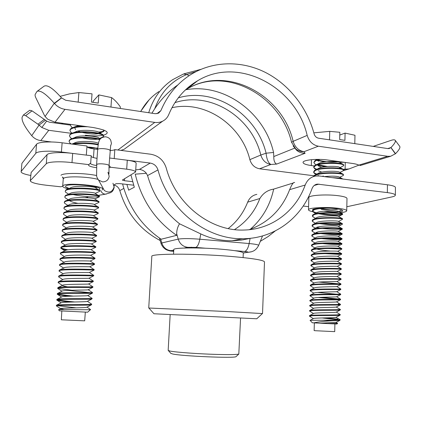 <?xml version="1.0" encoding="UTF-8"?>
<svg xmlns="http://www.w3.org/2000/svg" width="421" height="421" viewBox="0 0 421 421"><rect width="100%" height="100%" fill="white"/><g stroke="black" fill="none" stroke-linecap="round" stroke-linejoin="round"><path stroke-width="0.63" d="M318.039 212.463L317.466 212.4M312.75 211.679C309.951 211.1 308.535 210.479 308.493 209.821C307.867 207.785 325.38 206.743 337.479 208.195C343.462 208.911 346.541 209.779 346.725 210.8C346.588 211.595 344.562 212.216 340.642 212.663M308.493 209.821L308.851 197.607C308.235 195.355 325.712 194.102 337.779 195.649C343.747 196.412 346.82 197.36 346.999 198.486L346.725 210.8M339.479 211.984C341.863 211.595 342.915 211.11 342.641 210.526C342.089 209.79 339.663 209.169 335.358 208.658C326.291 207.579 313.05 208.248 312.529 209.758L312.592 210.242M321.302 209.316C328.175 209.958 333.879 209.879 338.421 209.09M126.9 184.43L128.679 190.166L134.315 187.234L130.957 174.989M135.725 169.895L139.493 169.389L150.218 163.069C154.112 163.769 156.696 166.053 157.98 169.921C168.526 209.905 206.506 239.638 242.764 238.723C274.229 238.76 301.673 217.831 312.008 188.645C313.04 186.061 314.803 184.551 317.313 184.103L387.341 192.602L387.452 184.782L319.223 175.978L315.534 176.036C310.666 176.988 307.219 179.988 305.199 185.035C295.984 210.763 272.119 229.292 244.59 230.013C211.274 231.782 175.894 204.695 166.211 167.926C163.664 160.227 158.517 155.665 150.76 154.233L114.812 149.608C114.075 150.118 112.502 150.423 110.091 150.513C109.686 149.608 107.434 148.992 103.324 148.65C100.466 148.518 98.64 148.708 97.84 149.229L97.683 149.492C98.498 141.414 98.73 142.266 99.109 140.956C99.63 140.098 99.956 137.493 105.324 136.788M139.493 169.389C142.319 169.816 144.608 171.121 146.366 173.299L147.56 175.568L157.98 169.921M146.366 173.299L135.246 174.157C141.556 200.207 155.36 220.599 176.652 235.344L176.683 233.723C176.683 230.161 177.636 226.845 179.535 223.788L200.754 233.908C210.579 238.528 220.999 240.812 232.013 240.765L241.144 240.123L250.111 238.397L249.137 243.548C255.289 244.127 258.452 244.754 258.631 245.417L258.599 245.49M150.218 163.069L114.207 158.585L114.812 149.608M97.688 149.423L94.072 148.96C90.241 148.429 87.857 147.713 86.921 146.808M61.403 152.007L86.305 155.112L86.984 146.003L62.134 142.798L61.403 152.007C49.604 150.481 37.206 151.165 35.79 153.339L36.553 144.277C37.979 141.972 50.362 141.219 62.134 142.798M21.208 171.373L21.897 163.39L21.208 171.373L35.79 153.339M21.897 163.39L36.553 144.277M21.05 171.731C21.25 173.031 24.481 174.278 30.733 175.478M243.059 239.844L247.958 238.518M249.069 229.719C268.487 222.667 282.012 209.316 289.643 189.66C291.869 184.261 293.548 181.888 294.668 182.556M293.49 182.919L273.661 189.113C267.693 190.05 263.093 193.186 259.862 198.517C254.71 211.747 246.259 222.104 234.518 229.587M256.857 194.365C252.553 195.223 249.49 197.817 247.669 202.148C243.501 212.794 237.007 221.599 228.193 228.561M250.321 229.287C262.362 218.657 270.145 205.264 273.661 189.113M160.159 240.517C140.082 229.861 126.626 213.221 119.796 190.602C118.843 187.634 116.87 185.772 113.88 185.008L116.107 183.698L119.453 183.593L133.636 185.187M308.582 206.658L303.194 206.053M387.452 184.782C392.63 185.498 395.293 186.403 395.435 187.508L395.34 195.197C395.198 194.155 392.53 193.292 387.341 192.602M346.815 206.753L391.888 196.917C394.14 196.423 395.287 195.849 395.34 195.197M114.828 149.597L114.207 158.585M275.255 230.95L268.098 236.581L260.315 241.322M179.535 223.788C163.948 211.342 153.291 195.27 147.56 175.568M205.748 248.243L195.691 247.401L187.761 247.327L184.161 248.037M243.28 252.932L247.543 252.311C248.727 252.063 247.727 251.79 244.543 251.484L234.892 250.679M173.757 250.079L170.794 250.663C170.037 250.879 171 251.121 173.684 251.395M122.585 183.945C128.831 207.474 141.688 225.903 161.159 239.233L176.652 235.344M236.202 356.471L235.965 356.687C234.139 358.392 181.346 356.129 172.478 353.945L170.752 353.266M170.163 314.624L168.168 350.393L170.005 351.051C175.568 352.256 198.612 353.935 216.941 354.429C229.571 354.75 236.86 354.624 238.812 354.05L240.559 318.065M256.773 318.776L153.954 313.745M148.871 308.019L227.761 311.577L262.394 313.571M262.53 313.556L264.493 261.92C263.825 260.125 252.4 258.278 230.224 256.368C193.923 253.337 149.876 253.574 151.823 256.405L148.729 307.993M247.543 252.311L243.296 253.032C242.785 251.742 235.623 250.479 221.814 249.237C199.728 247.306 172.778 247.627 173.784 249.632L173.531 254.163M188.966 75.78L186.908 74.496C171.568 80.774 160.843 92.188 154.728 108.739L151.897 113.202M154.728 108.739C161.164 99.067 168.884 91.115 177.888 84.879M37.437 91.11L44.031 86.221C47.226 84.41 53.035 88.284 61.455 97.846L65.723 100.277L155.291 113.712L158.617 113.154L160.906 110.591C167.537 94.914 177.604 82.853 191.102 74.406C213.326 60.787 241.601 60.519 265.272 72.354C288.927 84.337 307.167 107.602 314.124 133.883C314.876 136.299 316.36 137.735 318.565 138.204L387.809 148.587L389.078 148.566L390.951 147.555C394.651 143.766 396.04 141.309 395.119 140.182C394.488 139.619 393.119 139.688 391.02 140.388L373.222 146.403M395.298 140.419L399.629 146.213C400.582 147.387 399.219 149.876 395.54 153.681L390.951 147.555L387.773 148.581M61.455 97.846L54.283 103.271L54.498 103.524C57.345 106.734 60.85 108.671 65.008 109.334L154.76 122.395C157.575 122.785 160.201 122.379 162.638 121.19C165.469 119.738 167.511 117.527 168.758 114.549C175.01 99.666 184.645 88.394 197.654 80.732C238.581 55.782 296.068 86.942 307.183 135.394C309.088 141.456 312.808 145.061 318.339 146.203L387.699 156.296L390.688 156.254L395.54 153.681M360.86 165.337L358.834 165.137C357.555 164.437 355.371 163.864 352.288 163.427L327.533 159.996C317.266 158.464 302.573 160.006 303.052 162.459C303.262 163.764 306.014 164.795 311.308 165.553L314.219 165.942M343.278 169.337L349.062 168.932L358.887 165.164M341.189 162.243L344.289 162.322M345.262 162.453L345.104 169.347L343.61 169.805M127.021 147.176L124.063 149.334L120.885 150.381M23.523 114.907L29.728 110.255L32.054 110.865L46.657 121.074L49.415 122.201L70.349 125.09M76.864 125.99L79.485 126.353M51.446 141.972L40.769 140.598C37.248 140.093 34.29 138.514 31.891 135.857L31.712 135.646C24.602 126.789 21.408 120.627 22.129 117.154L23.371 115.022L25.665 115.664L37.953 124.221L41.832 127.5L48.752 130.299L71.712 133.378M45.494 120.206L39.053 125.121L31.712 135.646M41.832 127.5L46.657 121.074M313.813 175.768L259.604 168.784C254.731 167.863 251.484 164.821 249.858 159.648C241.633 125.253 205.39 100.061 171.942 107.729M45.073 116.491L54.283 103.271C45.821 93.672 40.037 89.741 36.932 91.483L35.211 94.393C34.869 95.067 35.132 96.309 36.001 98.119L44.258 115.054L45.073 116.491L47.778 119.269L55.009 122.227L93.22 127.526C107.344 130.2 110.765 132.773 103.482 135.241M85.374 135.215C92.267 136.083 98.119 136.125 102.934 135.346M185.093 90.22L187.04 89.041C226.677 64.802 282.454 94.583 293.148 141.335C294.984 147.176 298.594 150.639 303.967 151.728C300.594 151.739 297.694 150.671 295.268 148.524L293.09 145.882M318.339 146.203L303.967 151.728L305.114 153.27C301.704 153.26 298.847 152.234 296.547 150.192L294.679 147.939M178.278 97.856C215.12 86.852 256.905 114.57 266.083 153.207L273.55 152.46L273.808 156.549C273.692 160.543 274.629 163.059 276.613 164.085L270.824 164.469C265.819 163.511 262.483 160.359 260.804 155.017L249.858 159.648M273.55 152.46C264.735 112.96 224.482 82.821 185.887 89.726M174.899 102.666C210.479 90.741 251.9 117.312 260.804 155.017L266.083 153.207C266.698 159.175 268.282 162.927 270.824 164.469L259.604 168.784M102.214 189.929L102.745 189.276C104.371 185.703 66.213 182.193 63.018 185.687L62.687 186.198C62.734 187.103 64.729 188.019 68.66 188.945M98.751 189.955L99.493 189.634L99.877 188.819C99.382 185.75 68.455 183.146 65.839 185.993L65.644 186.187C65.255 186.808 66.16 187.471 68.36 188.176M109.571 158.007L127.284 160.217C132.925 161.001 135.883 161.985 136.157 163.164L135.594 171.984L122.337 180.099L124.432 180.72L132.573 181.651M135.594 171.984C135.315 170.873 132.347 169.937 126.695 169.179L127.284 160.217M30.275 180.841L31.138 172.494L30.275 180.841C31.038 182.588 36.443 184.061 46.494 185.261L60.666 186.787L62.687 186.261M46.278 163.764L47.02 154.718C48.594 152.57 61.019 151.907 72.686 153.412L71.98 162.611C60.287 161.159 47.847 161.748 46.278 163.764L30.465 180.467M47.02 154.718L31.138 172.494M96.425 167.695C90.847 166.869 88.221 165.895 88.547 164.779L90.462 163.364C90.641 164.19 92.662 164.911 96.53 165.527M109.06 165.4L110.591 167.248L108.918 167.821M71.98 162.611L88.705 164.622M72.686 153.412L91.215 155.723L90.683 163.016M91.162 156.48C91.925 157.217 93.888 157.838 97.046 158.343M110.591 167.248L126.695 169.179M332.616 320.702L339.873 320.37L340.173 319.723C339.063 320.102 333.406 320.276 323.207 320.244L332.616 320.702C324.223 321.223 317.971 321.939 313.861 322.849L312.329 322.796L310.051 320.328L323.207 320.244M339.315 319.939L322.128 317.966M309.719 316.334L311.398 315.792C317.534 315.35 338.152 315.697 340.026 315.203L340.289 314.582L336.311 312.082M339.184 314.787L338.031 314.613M340.026 315.203L335.926 317.36C333.6 318.002 312.887 317.797 313.34 318.639L309.424 316.145L309.44 315.639L311.414 315.276C318.165 314.803 341.105 315.203 340.289 314.582M311.545 310.64C317.713 310.103 338.468 310.456 340.179 310.045L340.41 309.451C341.226 309.967 318.308 309.551 311.561 310.124L309.588 310.54L309.572 311.051L311.545 310.64M338.926 309.64L338.147 309.535M310.093 306.209L309.719 305.972L311.693 305.493C317.897 304.872 338.784 305.23 340.326 304.904L340.526 304.33L338.279 303.967M313.571 308.435L309.719 305.972L309.735 305.435L311.708 304.983C318.45 304.315 341.342 304.741 340.526 304.33M310.277 301.168L309.867 300.878L311.84 300.362C318.076 299.647 339.1 300.01 340.473 299.773L340.494 299.173L321.307 297.31M309.867 300.878L309.888 300.341L311.85 299.847C318.592 299.084 341.463 299.531 340.642 299.22M311.982 295.237C318.26 294.426 339.415 294.805 340.615 294.658L340.757 294.121C341.578 294.326 318.734 293.863 311.998 294.726L310.04 295.253L310.009 295.805L311.982 295.237M312.129 290.127C318.439 289.222 339.731 289.611 340.752 289.553L340.878 289.032C341.699 289.138 318.876 288.659 312.145 289.616L310.193 290.169L310.156 290.743L312.129 290.127M312.277 285.022C318.623 284.022 340.052 284.428 340.894 284.459L340.994 283.954C341.815 283.954 319.018 283.459 312.287 284.512L310.351 285.096L310.303 285.691L312.277 285.022M311.04 281.112L310.445 280.649L312.419 279.928C318.808 278.839 340.368 279.26 341.026 279.376L340.994 279.397M310.445 280.649L310.509 280.028L312.435 279.423C319.16 278.27 341.931 278.781 341.11 278.881L341.099 279.386M311.235 276.129L310.593 275.618L312.566 274.85C318.986 273.655 340.684 274.097 341.163 274.308L341.089 274.345M310.593 275.618L310.672 274.971L312.577 274.339C319.302 273.097 342.052 273.624 341.226 273.824L341.215 274.329M311.429 271.156L310.74 270.598L312.708 269.777C319.171 268.487 340.999 268.951 341.289 269.256L341.184 269.308M310.74 270.592L310.835 269.924L312.724 269.266C319.439 267.93 342.168 268.472 341.342 268.772L341.331 269.277M311.624 266.193L310.882 265.583L312.856 264.714C319.355 263.325 341.315 263.809 341.42 264.209L341.273 264.288M310.882 265.583L310.998 264.877L312.866 264.209C319.581 262.772 342.284 263.33 341.457 263.73L341.447 264.235M311.824 261.246L311.024 260.578L312.998 259.662C319.539 258.173 341.626 258.683 341.542 259.178L341.363 259.273M311.024 260.578L311.166 259.841L313.013 259.157C319.723 257.626 342.399 258.199 341.573 258.699L341.557 259.204M312.024 256.31L311.172 255.589L313.14 254.616C319.718 253.032 341.941 253.568 341.668 254.163L341.452 254.273M311.172 255.584L311.335 254.816L313.156 254.116C319.86 252.495 342.515 253.079 341.689 253.679L341.673 254.184M312.229 251.384L311.314 250.606L313.282 249.585C319.902 247.901 342.257 248.464 341.789 249.153L341.536 249.285M311.314 250.6L311.503 249.795L313.298 249.085C320.002 247.369 342.631 247.969 341.799 248.669L341.789 249.169M312.429 246.469L311.456 245.627L313.429 244.564C320.086 242.775 342.573 243.375 341.905 244.159L341.62 244.312M311.456 245.627L311.677 244.78L313.44 244.059C320.139 242.254 342.747 242.87 341.915 243.67L341.905 244.169M341.031 243.896L325.943 243.412M312.635 241.57L311.603 240.665L313.571 239.549C320.265 237.66 342.852 238.291 342.02 239.175L339.784 239.528C335.216 239.717 329.148 239.391 321.57 238.539M311.603 240.665L311.85 239.775L313.582 239.049C320.265 237.149 342.815 237.781 342.031 238.675L342.02 239.175L337.995 241.291C338.158 240.738 317.708 240.659 315.692 242.675L312.524 244.338M312.845 236.681L311.745 235.713L313.713 234.544C320.402 232.566 342.968 233.208 342.131 234.197L341.784 234.392M311.745 235.713L312.029 234.776L313.724 234.044C320.365 232.066 342.752 232.692 342.141 233.681L342.131 234.197L338.116 236.313C338.447 235.681 318.034 235.586 315.861 237.676L312.735 239.312M341.62 233.934L339.91 234.102C335.89 234.329 330.38 234.092 323.381 233.387M313.05 231.797L311.887 230.766L313.856 229.55C320.544 227.477 343.083 228.14 342.247 229.224L340.015 229.677M311.887 230.766L312.208 229.782L313.871 229.056C320.46 226.998 342.683 227.608 342.252 228.698L342.247 229.224M341.831 228.966L340.026 229.187C335.658 229.471 329.79 229.208 322.418 228.403M313.261 226.935L312.029 225.83L313.998 224.567C320.681 222.404 343.199 223.077 342.362 224.261L341.936 224.519M312.029 225.83L312.387 224.798L314.008 224.072C320.56 221.935 342.615 222.541 342.362 223.719L342.362 224.261M313.471 222.077L312.172 220.904L314.14 219.594C320.818 217.336 343.315 218.031 342.473 219.304L342.01 219.599M312.172 220.904L312.571 219.825L314.15 219.099C320.655 216.889 342.552 217.478 342.468 218.746L342.473 219.304M313.687 217.231L312.314 215.989L314.282 214.631C320.955 212.284 343.431 212.989 342.589 214.363L342.078 214.694M312.314 215.989L312.756 214.852L314.292 214.136C320.755 211.847 342.483 212.426 342.573 213.784L342.589 214.363M342.347 214.11L340.368 214.489C335.063 214.957 328.385 214.636 320.323 213.536M313.903 212.4L312.456 211.084L314.419 209.674C317.113 208.848 321.044 208.332 326.212 208.127M312.456 211.079L312.94 209.89L317.381 208.469M332.185 177.651C337.689 177.794 341.278 178.257 342.957 179.041M313.592 176.52L315.403 175.262C322.044 172.2 344.336 173.026 343.483 175.157L342.541 175.867M313.45 176.567L314.298 175.362L315.413 174.773C321.539 171.942 341.947 172.352 343.331 174.347L343.483 175.157M315.687 174.126L314.382 173.389L313.577 172.168L315.54 170.384C322.181 167.237 344.452 168.074 343.599 170.294L342.589 171.063M313.577 172.163L314.498 170.458L315.555 169.895C321.639 167 341.878 167.384 343.415 169.447L343.599 170.294M315.913 169.389L314.582 168.642L313.719 167.342L315.676 165.516C322.312 162.28 344.562 163.132 343.71 165.448L342.631 166.274M313.729 166.863L314.703 165.564L315.692 165.027C321.739 162.069 341.81 162.427 343.499 164.558L343.71 165.448M316.36 164.758L314.776 163.906L313.856 162.532L315.818 160.654L320.018 159.412M313.856 162.527L314.908 160.669L318.06 159.38M337.921 319.186L325.975 317.86M309.903 311.266L313.445 313.54M337.705 299.347L318.213 297.468M310.466 296.137L310.009 295.805M336.405 294.19L317.608 292.395M310.656 291.116L310.156 290.743M310.845 286.106L310.303 285.691M338.747 283.812L318.876 282.081M339.321 259.336L326.585 258.678M339.437 254.368L324.975 253.61M339.447 253.874L330.053 253.542M339.563 248.916L327.701 248.464M339.668 244.464C335.458 244.606 329.738 244.296 322.518 243.543M339.794 239.033C336.132 239.202 331.048 238.986 324.538 238.391M339.9 234.597C334.99 234.844 328.617 234.497 320.77 233.55M318.634 233.229L315.997 232.713M320.034 228.077L316.608 227.456M340.126 224.767C334.579 225.13 327.706 224.746 319.518 223.614M340.136 224.277C335.448 224.619 329.269 224.34 321.602 223.435M340.357 214.978C336.069 215.489 325.228 215.026 318.644 213.731M317.26 213.442L316.339 213.221M316.681 212.821C314.213 212.184 312.824 211.526 312.519 210.837M330.606 209.747L319.823 208.611M316.818 174.089C314.876 173.394 313.813 172.673 313.619 171.926M316.839 169.279C314.966 168.579 313.94 167.853 313.756 167.1M325.091 166.716L317.013 165.011M327.406 166.479L317.766 164.79M324.596 161.906L317.971 160.543M315.429 159.422L316.366 159.943L315.361 159.427M336.8 161.906L337.71 161.848C330.532 162.301 323.891 161.685 317.792 160.012M336.947 324.007L327.454 323.586L337.616 323.391L336.1 322.354L320.044 323.212L313.766 322.886M334.9 323.933L334.716 331.643L315.476 330.727L314.134 330.59L314.35 322.918M354.798 143.64L354.971 135.267L345.083 133.094L344.92 140.356L339.668 139.567L339.842 132.283L329.754 131.363L313.84 132.836M335.926 317.36L339.905 319.571M309.761 315.482L313.487 313.519C313.203 312.598 333.916 312.771 336.079 312.203L336.321 312.077M309.945 310.351L313.634 308.404C313.524 307.404 334.232 307.551 336.226 307.062L340.205 309.356M310.13 305.225L313.782 303.299C313.84 302.22 334.542 302.341 336.379 301.931L336.558 301.836M310.319 300.11L313.934 298.205C314.161 297.042 334.853 297.142 336.521 296.816L336.674 296.731M310.514 295L314.087 293.116C314.482 291.874 335.163 291.958 336.663 291.706L336.789 291.642M310.703 289.901L314.24 288.032C314.803 286.717 335.469 286.785 336.805 286.612L336.9 286.564M310.898 284.807L314.398 282.959C315.124 281.565 335.774 281.623 336.947 281.528L337.01 281.496M311.098 279.723L314.555 277.897C315.445 276.423 336.079 276.471 337.084 276.46L341.01 278.87M314.703 273.203L314.713 272.84C315.766 271.287 336.379 271.329 337.221 271.398L337.284 271.398M311.498 269.572L314.871 267.793C316.087 266.161 336.679 266.204 337.353 266.351L341.205 268.73M311.698 264.509L315.034 262.757C316.413 261.046 336.979 261.088 337.484 261.315L341.542 259.178M311.903 259.457L315.197 257.726C316.734 255.936 337.279 255.984 337.616 256.294L341.668 254.163M312.108 254.41L315.361 252.7C317.06 250.837 337.574 250.89 337.742 251.279L341.478 253.579M330.285 251.048C324.575 250.621 320.092 249.948 316.824 249.022M315.503 248.353L315.524 247.685C317.381 245.743 337.868 245.811 337.868 246.28L341.905 244.159M315.934 238.581L311.982 236.155M312.95 234.292L316.029 232.687C318.355 230.519 338.737 230.64 338.237 231.345L342.241 229.25M313.166 229.282L316.197 227.703C318.676 225.467 338.958 225.603 338.352 226.387L341.884 228.477M313.382 224.282L316.371 222.725C318.965 220.441 338.931 220.567 338.468 221.425L341.957 223.483M313.603 219.288L316.545 217.762C319.25 215.426 338.9 215.547 338.584 216.473L342.031 218.488M313.824 214.3L316.718 212.8C319.528 210.421 338.873 210.532 338.7 211.531L342.099 213.51M338.695 211.595C337.042 212.268 332.053 212.126 323.733 211.179M324.128 176.609C332.232 175.899 337.342 176.073 339.447 177.136L342.51 178.841M318.85 175.936L318.087 175.483M315.666 174.668L318.16 173.41C321.723 170.758 338.705 170.794 339.547 172.257L342.562 173.92M321.77 172.121L318.265 170.71M315.908 169.747L318.35 168.521C321.991 165.842 338.684 165.874 339.647 167.384L339.636 167.795M321.67 167.29L318.45 165.948L317.66 164.816M316.15 164.837L318.534 163.637C322.254 160.943 338.668 160.964 339.747 162.517L342.652 164.095M327.454 323.586L320.044 323.212M329.532 139.846L329.754 131.363M339.779 135.057L345.083 133.094M93.046 102.324L93.13 101.219L98.835 94.899L98.235 103.108L91.425 102.077L92.031 93.841L78.89 92.541L69.46 93.904L60.161 96.335M61.408 123.116L63.097 124.09M56.651 306.078L56.282 305.857L56.561 305.699C58.887 304.92 88.873 305.472 91.357 304.878L91.741 304.151C92.946 304.951 59.314 304.267 56.609 305.109L56.282 305.857M76.096 307.851L57.077 305.599M72.044 307.935L71.123 307.962M70.107 302.078C61.745 301.215 57.293 300.526 56.74 300.01L57.019 299.826C59.372 298.905 89.573 299.51 91.815 299.047L92.152 298.357C93.367 299.005 59.782 298.247 57.061 299.242L56.74 300.01L61.103 302.873M74.628 301.962C65.992 301.126 60.235 300.389 57.356 299.741M68.991 296.216C61.555 295.389 57.624 294.711 57.193 294.184L57.472 293.969C59.861 292.905 90.268 293.563 92.267 293.237L92.562 292.574C93.788 293.069 60.245 292.237 57.519 293.384L57.193 294.174L61.524 297.042M73.201 296.089C65.223 295.279 60.05 294.553 57.693 293.905M90.294 292.732L68.107 290.379M58.151 288.717L57.645 288.385L57.93 288.127C60.345 286.917 90.957 287.632 92.715 287.438L92.973 286.806C94.209 287.143 60.708 286.243 57.972 287.543L57.645 288.353M71.896 290.237C64.576 289.438 59.966 288.722 58.056 288.08M58.651 282.959L58.103 282.596L58.382 282.296C60.829 280.944 91.646 281.723 93.157 281.66L93.378 281.049C94.625 281.239 61.171 280.265 58.424 281.712L58.098 282.544M59.156 277.218L58.561 276.829L58.835 276.476C61.313 274.976 92.336 275.823 93.599 275.892L93.788 275.308C95.041 275.345 61.629 274.297 58.877 275.897L58.551 276.75M59.661 271.498L59.019 271.077L59.282 270.671C61.798 269.024 93.02 269.94 94.036 270.145L94.193 269.577C95.456 269.461 62.087 268.345 59.329 270.093L58.998 270.966M60.166 265.788L59.482 265.341L59.735 264.883C62.282 263.083 93.699 264.072 94.467 264.414L94.599 263.856C95.872 263.593 62.55 262.409 59.777 264.304L59.445 265.198M60.671 260.099L59.945 259.62L60.182 259.104C62.761 257.152 94.378 258.22 94.893 258.699L95.004 258.152C96.288 257.736 63.008 256.484 60.229 258.526L59.893 259.441M61.182 254.421L60.408 253.916L60.629 253.337C63.245 251.237 95.057 252.384 95.314 253L95.409 252.463C96.698 251.895 63.46 250.574 60.677 252.763L60.34 253.695M66.481 250.085C63.213 249.416 61.345 248.795 60.877 248.227L61.077 247.585C63.729 245.332 95.735 246.564 95.735 247.316L95.814 246.78C97.109 246.069 63.918 244.675 61.124 247.011L60.787 247.964M67.986 249.811C63.908 249.043 61.566 248.337 60.945 247.69M62.203 243.122L61.345 242.554L61.524 241.849C64.208 239.438 96.409 240.759 96.151 241.649L96.214 241.112C97.519 240.254 64.371 238.791 61.571 241.275L61.234 242.249M62.713 237.491L61.813 236.897L61.971 236.118C64.692 233.555 97.083 234.971 96.562 235.992L96.614 235.46C97.93 234.45 64.823 232.924 62.013 235.55L61.677 236.544M63.229 231.882L62.282 231.261L62.413 230.408C65.171 227.687 97.751 229.198 96.972 230.355L97.014 229.819C98.34 228.661 65.276 227.066 62.461 229.834L62.119 230.85M63.745 226.287L62.755 225.635L62.855 224.703C65.65 221.825 98.419 223.44 97.377 224.735L96.956 224.93M62.561 225.172L62.903 224.135C65.729 221.225 98.751 222.888 97.414 224.188L97.414 224.204M64.266 220.709L63.229 220.025L63.003 219.504L63.303 219.02C66.129 215.978 99.088 217.699 97.777 219.13L97.814 218.573C99.156 217.136 66.413 215.399 63.382 218.42L63.003 219.504M64.787 215.147L63.703 214.436L63.439 213.847L63.739 213.342C66.581 210.158 99.524 211.952 98.172 213.526L97.656 213.784M63.439 213.847L63.871 212.705C67.113 209.611 99.298 211.374 98.214 212.947L98.172 213.526M65.313 209.6L64.181 208.858L63.881 208.206L64.181 207.679C67.034 204.353 99.93 206.211 98.572 207.932L97.993 208.232M63.881 208.206L64.36 207.006C67.802 203.832 99.435 205.627 98.603 207.332L98.572 207.932M65.839 204.069L64.66 203.296L64.318 202.575L64.618 202.027C67.481 198.565 100.335 200.485 98.967 202.348L98.33 202.696M64.36 202.017L64.855 201.312C68.491 198.075 99.577 199.891 98.993 201.727L98.967 202.348M66.371 198.559L65.139 197.749L64.755 196.96L65.06 196.391C67.923 192.786 100.735 194.776 99.361 196.781L98.656 197.175M64.755 196.96L65.35 195.628C69.176 192.329 99.719 194.165 99.382 196.133L99.361 196.781M66.907 193.06L65.618 192.223L65.192 191.355L65.497 190.766C68.37 187.019 101.14 189.076 99.756 191.223L98.982 191.666M98.972 196.544C96.788 197.496 82.484 196.723 73.238 194.549M65.192 191.355L65.844 189.955C69.86 186.598 99.861 188.455 99.761 190.545L99.756 191.223M67.444 187.577L68.955 188.561M71.228 143.971L70.018 143.14L69.07 141.461L69.391 140.693C71.428 137.172 91.61 137.125 99.756 139.693M97.793 148.108L88.678 147.787M69.07 141.461L69.433 140.146L70.423 139.33C74.733 136.504 92.957 136.857 100.087 139.23M71.886 138.688L70.517 137.767L69.502 135.983L69.818 135.194C72.77 130.084 105.118 132.783 103.65 136.315L101.971 137.409M69.502 135.983L69.86 134.641L70.944 133.757C76.464 130.105 101.287 132.036 103.366 135.115L103.65 136.315M72.17 133.199L71.023 132.41L69.923 130.51L70.244 129.705C72.607 127.463 78.443 126.484 87.752 126.768M69.923 130.51L70.286 129.152L71.465 128.189C73.77 126.984 77.722 126.305 83.311 126.153M103.198 129.8L104.04 130.889L103.619 131.494L99.256 132.541M72.459 127.726L71.533 127.068L70.349 125.053L70.565 124.384M103.629 130.973C102.724 131.536 101.014 131.899 98.503 132.062M70.349 125.053L70.412 124.363M73.48 144.261C79.969 142.866 91.815 143.387 98.161 144.924M72.002 144.071C77.748 142.298 91.404 142.651 98.246 144.377M104.05 130.131L104.04 130.889M58.566 309.798L58.672 309.709C60.661 309.256 90.026 310.072 90.589 309.567L87.621 312.203L59.493 310.84M90.589 309.567L86.979 307.114M85.321 312.119L84.689 320.839L61.34 319.797L61.824 310.987M120.259 108.455L120.364 106.945C117.638 102.998 114.722 99.882 111.618 97.604L98.835 94.899M110.955 107.06L111.618 97.604M64.145 309.561L60.687 308.73L56.288 305.841M58.782 309.682L60.692 308.714C60.192 307.798 84.021 308.025 86.615 307.304L86.968 307.12M56.767 305.072L61.145 302.852C60.856 301.836 84.679 302.078 87.073 301.468L87.389 301.304L91.404 303.967M57.272 299.184L61.598 297.005C61.519 295.884 85.337 296.147 87.526 295.642L87.805 295.5M57.782 293.305L62.055 291.164C62.182 289.943 85.989 290.237 87.973 289.837L88.215 289.716M67.681 286.859C64.487 286.327 62.761 285.875 62.497 285.496M58.298 287.443L62.513 285.333C62.845 284.017 86.637 284.338 88.421 284.043L88.621 283.943M58.814 281.586L62.971 279.512C63.513 278.102 87.279 278.46 88.863 278.27L89.026 278.186M59.329 275.739L63.434 273.708C64.176 272.198 87.921 272.592 89.305 272.508L89.431 272.445M63.866 268.235L63.897 267.909C64.839 266.309 88.552 266.746 89.741 266.761L89.831 266.719M64.324 262.509L64.36 262.125C65.508 260.431 89.184 260.915 90.178 261.036L90.226 261.009M60.892 258.262L64.829 256.347C66.171 254.563 89.81 255.1 90.604 255.321L94.836 258.11M61.419 252.458L65.292 250.579C66.839 248.706 90.431 249.3 91.036 249.616L95.735 247.316M61.945 246.664L65.76 244.827C67.502 242.864 91.052 243.517 91.457 243.933L96.151 241.649M62.476 240.88L66.229 239.081C68.17 237.034 91.667 237.749 91.878 238.265L96.562 235.992M63.008 235.102L66.702 233.35C68.834 231.213 92.278 231.997 92.299 232.608L96.972 230.355M63.545 229.34L67.176 227.624C69.502 225.409 92.883 226.266 92.715 226.966L97.377 224.735M64.081 223.588L67.649 221.914C70.17 219.615 93.488 220.546 93.125 221.341L97.777 219.13M64.618 217.846L68.123 216.215C70.839 213.831 94.088 214.842 93.53 215.731L98.172 213.542M65.16 212.11L68.597 210.521C71.502 208.063 94.683 209.158 93.936 210.137L98.561 207.963M65.702 206.39L69.076 204.843C72.17 202.306 95.278 203.485 94.341 204.553L98.019 206.953M77.843 203.348C73.501 202.496 70.707 201.58 69.46 200.591M66.25 200.675L69.554 199.17C72.786 196.591 95.509 197.796 94.741 198.965L98.356 201.312M66.797 194.976L70.033 193.513C73.396 190.892 95.725 192.118 95.141 193.381L98.682 195.681M67.349 189.282L70.517 187.866C73.996 185.203 95.935 186.45 95.535 187.808L99.009 190.055M87.11 146.992C92.367 147.276 95.909 147.85 97.74 148.713M71.965 144.066L74.412 143.051C78.564 140.335 96.662 141.456 98.419 143.414M72.412 138.52L74.906 137.499C79.306 134.673 97.851 136.015 98.94 138.067L100.33 138.935M97.546 139.156C93.751 139.714 88.584 139.283 82.048 137.862M72.991 132.931L75.401 131.957C79.885 129.126 98.061 130.468 99.303 132.583L102.05 134.294M98.261 133.694C94.33 134.41 88.826 133.946 81.748 132.305M80.169 131.831L78.064 131.036M75.575 129.615L74.67 127.616M75.122 126.974L78.595 125.5M78.311 125.563L81.39 126.221M78.159 102.14L78.89 92.541M93.446 157.575L94.072 148.96M289.643 189.66L305.199 185.035M247.669 202.148L259.862 198.517M119.796 190.602L123.811 188.429M314.203 185.482L318.997 184.093M195.691 247.401C197.486 246.801 198.865 244.069 199.822 239.207L249.137 243.548C248.127 248.285 246.595 250.932 244.543 251.484M187.761 247.327C183.014 246.669 179.83 243.933 178.204 239.117C182.551 238.407 189.755 238.439 199.822 239.207L200.754 233.908M262.536 235.928L258.631 245.417C257.31 248.022 255.626 249.864 253.568 250.948L251.742 251.705L248.064 252.337L251.195 251.858M172.747 250.279L173.684 251.353M161.048 243.459L161.78 242.975C163.306 247.49 166.311 250.053 170.794 250.663M160.627 238.881L161.78 242.975L178.204 239.117L176.683 233.723M191.25 247.922L191.292 247.18M158.859 91.594C151.292 96.62 145.24 103.266 140.709 111.523M148.729 112.728C153.081 98.467 161.069 87.447 172.694 79.653L183.398 74.043L186.908 74.496L196.181 71.544M395.382 153.839L390.883 147.618M311.477 159.675L311.308 165.553M323.37 176.004L322.202 176.362M387.699 156.296L358.834 165.137M160.906 110.591L156.886 113.723M154.76 122.395L117.896 149.992M44.389 119.317L37.953 124.221M32.054 110.865L25.665 115.664M48.752 130.299L40.769 140.598M54.498 103.524L61.54 97.946M65.008 109.334L55.009 122.227M193.765 83.779L191.976 84.437M307.183 135.394L293.148 141.335L291.564 142.33M273.808 156.549L294.774 148.092M305.114 153.27L276.613 164.085M97.972 179.362C87.81 176.546 65.676 175.941 63.587 178.393L63.255 178.936C62.908 177.388 62.592 176.788 62.303 177.13L63.587 177.962M60.956 175.273C63.108 172.742 83.863 172.852 96.635 175.525M124.563 178.741L124.432 180.72M112.96 183.23L114.102 186.945C112.354 192.197 109.097 193.381 104.34 190.502L98.577 180.088C97.162 178.067 96.504 176.494 96.614 175.373L96.751 164.364C97.551 163.89 99.382 163.722 102.245 163.858C106.366 164.19 108.634 164.758 109.044 165.569L108.934 174.068L107.944 172.226L109.176 176.246C108.555 179.867 106.371 181.756 102.619 181.909L98.577 180.088L97.256 178.004M106.629 193.949L105.466 194.16C103.266 194.086 101.666 192.86 100.677 190.492M110.534 146.219L111.449 143.461L110.755 140.293C109.792 138.346 108.055 137.183 105.545 136.799M312.798 209.505L312.529 209.758M315.629 184.593L317.313 184.103M232.013 240.765L242.764 238.723M173.684 251.416C168.679 250.784 170.173 251.011 166.979 250.032C165.474 249.174 166.49 250.185 163.332 247.448C161.875 245.517 161.106 244.164 161.027 243.391L159.417 238.049M196.917 247.974L196.939 247.506M170.963 353.508L168.389 350.604M153.97 313.761L148.834 307.977M243.296 253.032L243.106 257.563M256.757 318.786L262.436 313.534M235.965 356.687L238.812 354.05M140.598 111.507L149.087 99.861M390.688 156.254L360.265 165.521M349.062 168.932L343.383 170.663L339.884 172.442M162.638 121.19L124.063 149.334M296.547 150.192L291.553 142.293C280.612 95.214 225.424 65.676 187.04 89.041L197.654 80.732M200.843 69.365L184.045 73.791M62.687 186.198L63.255 178.936M99.53 188.429L99.877 188.819M90.547 163.148L88.547 164.779M102.745 189.276L102.85 187.813M313.719 167.342L313.729 166.858M336.942 324.012L337.616 323.391M339.873 320.37L335.774 322.523M340.179 310.045L336.079 312.203M340.326 304.904L336.226 307.062M309.867 300.904L313.698 303.346M340.473 299.773L336.379 301.931M310.019 295.852L313.819 298.268M340.615 294.658L336.521 296.816M310.172 290.811L313.934 293.195M340.752 289.553L336.663 291.706M310.33 285.78L314.055 288.132M340.894 284.459L336.805 286.612M310.488 280.765L314.171 283.08M341.026 279.376L336.947 281.528M310.645 275.76L314.282 278.039M341.163 274.308L337.084 276.46M310.803 270.766L314.392 273.008M341.289 269.256L337.221 271.398L341.11 273.792M310.966 265.783L314.503 267.988M341.42 264.209L337.353 266.351M311.13 260.815L314.613 262.978M311.298 255.863L314.719 257.973M311.466 250.916L314.824 252.984M341.789 249.153L337.742 251.279M311.635 245.985L314.924 248.001M311.808 241.065L315.024 243.028M312.156 231.261L315.982 233.571M312.329 226.372L315.997 228.577M342.347 224.304L338.358 226.387M312.508 221.499L316.013 223.598M342.452 219.367L338.489 221.441M312.687 216.636L315.492 218.304M342.557 214.447L338.621 216.494M312.871 211.789L316.055 213.673M341.826 209.963L338.758 211.563M343.31 175.473L339.736 177.299M314.382 173.389L316.187 174.41M314.582 168.642L316.25 169.579M343.473 165.848L340.031 167.595M314.776 163.906L316.308 164.753M341.736 161.964L340.179 162.753M316.887 160.227L318.634 161.196M313.34 318.639L310.24 320.27M336.532 301.852L340.352 304.262M336.642 296.747L340.494 299.173M336.758 291.658L340.636 294.09M336.874 286.58L340.773 289.017M336.989 281.507L340.91 283.949M314.713 272.84L311.298 274.645M337.489 261.341L341.294 263.672M337.616 256.321L341.389 258.62M315.524 247.685L312.314 249.369M337.868 246.311L341.563 248.543M337.995 241.317L341.647 243.517M338.116 236.334L341.726 238.496M338.237 231.355L341.805 233.481M315.061 208.795L314.045 209.321M339.647 167.384L342.605 169.005M317.487 159.385L316.392 159.933M64.318 202.575L64.36 202.012M97.377 224.751L97.414 224.188M59.498 310.845L58.535 309.761M91.357 304.878L86.615 307.304M91.815 299.047L87.073 301.468M92.267 293.237L87.526 295.642M57.645 288.385L61.945 291.216M92.715 287.438L87.973 289.837M58.103 282.596L62.366 285.406M93.157 281.66L88.421 284.043M58.561 276.829L62.782 279.612M93.599 275.892L88.863 278.27M59.019 271.077L63.192 273.829M94.036 270.145L89.305 272.508M59.482 265.341L63.597 268.056M94.467 264.414L89.741 266.761M59.945 259.62L64.003 262.299M94.893 258.699L90.178 261.036M60.408 253.916L64.408 256.552M95.314 253L90.604 255.321M60.877 248.227L64.802 250.821M61.345 242.554L65.197 245.096M61.813 236.897L65.592 239.391M62.282 231.261L65.976 233.692M62.755 225.635L66.365 228.008M63.229 220.025L66.744 222.341M63.703 214.436L67.123 216.678M64.181 208.858L67.497 211.032M64.66 203.296L67.865 205.395M98.951 202.406L94.341 204.553M65.139 197.749L68.234 199.775M99.335 196.86L94.762 198.975M65.618 192.223L68.597 194.16M99.714 191.329L95.183 193.407M96.888 187.277L95.609 187.855M70.018 143.14L71.344 143.987M70.517 137.767L71.938 138.667M103.282 136.862L99.524 138.435M71.023 132.41L72.233 133.178M103.619 131.494L99.972 133.004M71.533 127.068L72.533 127.7M87.779 295.516L91.857 298.21M88.178 289.732L92.31 292.463M88.578 283.964L92.752 286.722M88.984 278.213L93.194 280.996M89.389 272.466L93.636 275.276M63.897 267.909L59.85 269.903M89.794 266.74L94.067 269.566M64.36 262.125L60.371 264.078M90.199 261.02L94.457 263.835M91.025 249.632L95.204 252.389M91.452 243.964L95.572 246.68M91.873 238.307L95.935 240.98M92.294 232.655L96.293 235.286M92.709 227.014L96.646 229.603M93.12 221.388L96.998 223.93M93.53 215.768L97.34 218.262M93.936 210.153L97.683 212.605M75.896 126.421L73.57 127.352M98.256 195.407L105.466 194.16L110.286 192.771C110.96 192.202 112.896 192.26 114.186 187.361L113.891 185.035M67.355 188.624L67.381 189.266M109.044 165.569L110.686 145.361M85.205 197.665L87.789 197.217M96.593 164.6L97.683 149.492"/></g></svg>
